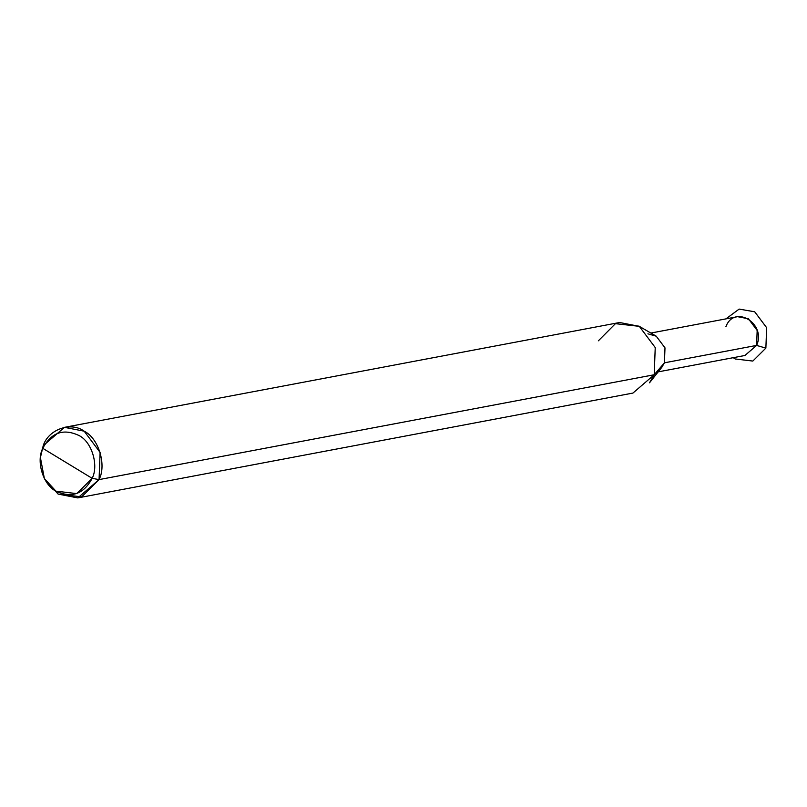<?xml version="1.0" encoding="UTF-8"?>
<svg xmlns="http://www.w3.org/2000/svg" width="807" height="807" viewBox="0 0 807 807"><rect width="100%" height="100%" fill="white"/><g stroke="black" fill="none" stroke-linecap="round" stroke-linejoin="round"><path stroke-width="1.21" d="M67.455 463.329L92.159 478.339C83.635 494.156 71.561 498.433 55.935 491.15C43.205 484.967 35.952 461.412 42.761 448.319L92.159 478.339L99.069 479.6L100.098 452.394L84.17 431.18L64.479 427.347L43.225 445.666L42.761 448.319C51.285 432.491 63.349 428.224 78.985 435.508C91.716 441.691 98.958 465.246 92.159 478.339C98.958 465.246 91.716 441.691 78.985 435.508C63.349 428.224 51.285 432.491 42.761 448.319L67.455 463.329M725.886 326.744C734.289 303.926 766.69 323.617 756.603 345.416L765.873 348.11L766.65 327.703L754.706 311.795L739.141 309.091L725.927 318.876L739.141 309.091L754.706 311.795L766.65 327.703L765.873 348.11L752.83 361.062L735.167 358.964L733.26 357.683L735.167 358.964L752.83 361.062L765.873 348.11L756.603 345.416L664.423 362.817L664.998 347.857L656.232 336.186L647.9 333.836M650.856 333.049L737.578 316.677L748.412 318.775L757.168 330.446L756.603 345.416L664.423 362.817L654.205 374.761L655.234 347.555L639.305 326.341L615.428 323.668L598.36 340.816M638.781 326.028L656.232 336.186L664.998 347.857L664.423 362.817L654.205 374.761L99.069 479.6C106.766 464.802 98.565 438.171 84.17 431.18C70.935 421.375 48.42 429.344 43.225 445.666L40.411 457.599L44.365 478.521L55.935 491.15L76.776 493.612L92.159 478.339L99.069 479.6L77.805 497.909L58.114 494.086L44.698 479.146M64.479 427.347L619.615 322.507L639.305 326.341L655.234 347.555L654.205 374.761L649.504 382.8L661.851 367.246L664.423 362.817M658.179 371.866L744.911 355.483L756.603 345.416M77.805 497.909L632.94 393.07L654.205 374.761L99.069 479.6L81.678 496.87L58.114 494.086L44.365 478.521M40.411 457.599L43.225 445.666"/></g></svg>
